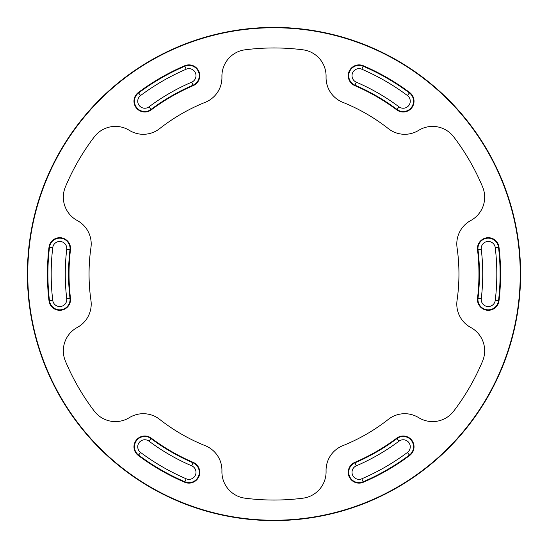 <?xml version="1.0" encoding="UTF-8"?>
<svg xmlns="http://www.w3.org/2000/svg" width="548" height="548" viewBox="0 0 548 548"><rect width="100%" height="100%" fill="white"/><g stroke="black" fill="none" stroke-linecap="round" stroke-linejoin="round"><path stroke-width="0.82" d="M396.738 438.147A204.959 204.959 0 0 1 354.789 462.368A10.816 10.816 0 0 0 349.11 476.568A10.816 10.816 0 0 0 363.31 482.247A226.591 226.591 0 0 0 409.692 455.47A10.816 10.816 0 0 0 411.877 440.332A10.816 10.816 0 0 0 396.738 438.147L398.999 441.167A208.733 208.733 0 0 1 356.275 465.834A7.042 7.042 0 0 0 352.576 475.082A7.042 7.042 0 0 0 361.824 478.781A222.817 222.817 0 0 0 407.431 452.449A7.042 7.042 0 0 0 408.856 442.592A7.042 7.042 0 0 0 398.999 441.167M193.211 462.368A204.959 204.959 0 0 1 151.262 438.147A10.816 10.816 0 0 0 136.123 440.332A10.816 10.816 0 0 0 138.308 455.47A226.591 226.591 0 0 0 184.69 482.247A10.816 10.816 0 0 0 198.89 476.568A10.816 10.816 0 0 0 193.211 462.368L191.725 465.834A208.733 208.733 0 0 1 149.001 441.167A7.042 7.042 0 0 0 139.144 442.592A7.042 7.042 0 0 0 140.569 452.449A222.817 222.817 0 0 0 186.176 478.781A7.042 7.042 0 0 0 195.424 475.082A7.042 7.042 0 0 0 191.725 465.834M70.473 298.222A204.959 204.959 0 0 1 70.473 249.778A10.816 10.816 0 0 0 61.013 237.764A10.816 10.816 0 0 0 48.998 247.223A226.591 226.591 0 0 0 48.998 300.777A10.816 10.816 0 0 0 61.013 310.237A10.816 10.816 0 0 0 70.473 298.222L66.733 298.667A208.733 208.733 0 0 1 66.733 249.333A7.042 7.042 0 0 0 60.568 241.504A7.042 7.042 0 0 0 52.745 247.669A222.817 222.817 0 0 0 52.745 300.331A7.042 7.042 0 0 0 60.568 306.496A7.042 7.042 0 0 0 66.733 298.667M151.262 109.853A204.959 204.959 0 0 1 193.211 85.632A10.816 10.816 0 0 0 198.89 71.432A10.816 10.816 0 0 0 184.69 65.753A226.591 226.591 0 0 0 138.308 92.53A10.816 10.816 0 0 0 136.123 107.668A10.816 10.816 0 0 0 151.262 109.853L149.001 106.833A208.733 208.733 0 0 1 191.725 82.166A7.042 7.042 0 0 0 195.424 72.918A7.042 7.042 0 0 0 186.176 69.219A222.817 222.817 0 0 0 140.569 95.551A7.042 7.042 0 0 0 139.144 105.408A7.042 7.042 0 0 0 149.001 106.833M354.789 85.632A204.959 204.959 0 0 1 396.738 109.853A10.816 10.816 0 0 0 411.877 107.668A10.816 10.816 0 0 0 409.692 92.53A226.591 226.591 0 0 0 363.31 65.753A10.816 10.816 0 0 0 349.11 71.432A10.816 10.816 0 0 0 354.789 85.632L356.275 82.166A208.733 208.733 0 0 1 398.999 106.833A7.042 7.042 0 0 0 408.856 105.408A7.042 7.042 0 0 0 407.431 95.551A222.817 222.817 0 0 0 361.824 69.219A7.042 7.042 0 0 0 352.576 72.918A7.042 7.042 0 0 0 356.275 82.166M477.527 249.778A204.959 204.959 0 0 1 477.527 298.222A10.816 10.816 0 0 0 486.987 310.237A10.816 10.816 0 0 0 499.002 300.777A226.591 226.591 0 0 0 499.002 247.223A10.816 10.816 0 0 0 486.987 237.764A10.816 10.816 0 0 0 477.527 249.778L481.267 249.333A208.733 208.733 0 0 1 481.267 298.667A7.042 7.042 0 0 0 487.432 306.496A7.042 7.042 0 0 0 495.255 300.331A222.817 222.817 0 0 0 495.255 247.669A7.042 7.042 0 0 0 487.432 241.504A7.042 7.042 0 0 0 481.267 249.333M205.267 102.298A26.537 26.537 0 0 0 221.926 76.898A26.537 26.537 0 0 1 245.059 49.813A226.05 226.05 0 0 1 302.941 49.813A26.537 26.537 0 0 1 326.074 76.898A26.537 26.537 0 0 0 342.733 102.298A184.95 184.95 0 0 1 388.333 128.622A26.537 26.537 0 0 0 418.665 130.349A26.537 26.537 0 0 1 453.682 136.842A226.05 226.05 0 0 1 482.624 186.971A26.537 26.537 0 0 1 470.732 220.543A26.537 26.537 0 0 0 457.066 247.675A184.95 184.95 0 0 1 457.066 300.325A26.537 26.537 0 0 0 470.732 327.457A26.537 26.537 0 0 1 482.624 361.029A226.05 226.05 0 0 1 453.682 411.158A26.537 26.537 0 0 1 418.665 417.651A26.537 26.537 0 0 0 388.333 419.378A184.95 184.95 0 0 1 342.733 445.702A26.537 26.537 0 0 0 326.074 471.102A26.537 26.537 0 0 1 302.941 498.187A226.05 226.05 0 0 1 245.059 498.187A26.537 26.537 0 0 1 221.926 471.102A26.537 26.537 0 0 0 205.267 445.702A184.95 184.95 0 0 1 159.667 419.378A26.537 26.537 0 0 0 129.335 417.651A26.537 26.537 0 0 1 94.318 411.158A226.05 226.05 0 0 1 65.376 361.029A26.537 26.537 0 0 1 77.268 327.457A26.537 26.537 0 0 0 90.934 300.325A184.95 184.95 0 0 1 90.934 247.675A26.537 26.537 0 0 0 77.268 220.543A26.537 26.537 0 0 1 65.376 186.971A226.05 226.05 0 0 1 94.318 136.842A26.537 26.537 0 0 1 129.335 130.349A26.537 26.537 0 0 0 159.667 128.622A184.95 184.95 0 0 1 205.267 102.298M27.4 274A246.6 246.6 0 0 0 274 520.6A246.6 246.6 0 0 0 520.6 274A246.6 246.6 0 0 0 274 27.4A246.6 246.6 0 0 0 27.4 274M27.756 274A246.244 246.244 0 0 0 274 520.244A246.244 246.244 0 0 0 520.244 274A246.244 246.244 0 0 0 274 27.756A246.244 246.244 0 0 0 27.756 274M409.692 455.47L407.431 452.449M409.404 455.08A226.105 226.105 0 0 1 363.119 481.802A10.33 10.33 0 0 1 349.556 476.376A10.33 10.33 0 0 1 354.974 462.813A205.445 205.445 0 0 0 397.026 438.53A10.33 10.33 0 0 1 411.486 440.619A10.33 10.33 0 0 1 409.404 455.08M184.69 482.247L186.176 478.781M184.881 481.802A226.105 226.105 0 0 1 138.596 455.08A10.33 10.33 0 0 1 136.514 440.619A10.33 10.33 0 0 1 150.974 438.53A205.445 205.445 0 0 0 193.026 462.813A10.33 10.33 0 0 1 198.445 476.376A10.33 10.33 0 0 1 184.881 481.802M48.998 300.777L52.745 300.331M49.478 300.722A226.105 226.105 0 0 1 49.478 247.278A10.33 10.33 0 0 1 60.958 238.243A10.33 10.33 0 0 1 69.993 249.724A205.445 205.445 0 0 0 69.993 298.276A10.33 10.33 0 0 1 60.958 309.757A10.33 10.33 0 0 1 49.478 300.722M138.308 92.53L140.569 95.551M138.596 92.92A226.105 226.105 0 0 1 184.881 66.198A10.33 10.33 0 0 1 198.445 71.624A10.33 10.33 0 0 1 193.026 85.187A205.445 205.445 0 0 0 150.974 109.47A10.33 10.33 0 0 1 136.514 107.381A10.33 10.33 0 0 1 138.596 92.92M363.31 65.753L361.824 69.219M363.119 66.198A226.105 226.105 0 0 1 409.404 92.92A10.33 10.33 0 0 1 411.486 107.381A10.33 10.33 0 0 1 397.026 109.47A205.445 205.445 0 0 0 354.974 85.187A10.33 10.33 0 0 1 349.556 71.624A10.33 10.33 0 0 1 363.119 66.198M499.002 247.223L495.255 247.669M498.522 247.278A226.105 226.105 0 0 1 498.522 300.722A10.33 10.33 0 0 1 487.042 309.757A10.33 10.33 0 0 1 478.007 298.276A205.445 205.445 0 0 0 478.007 249.724A10.33 10.33 0 0 1 487.042 238.243A10.33 10.33 0 0 1 498.522 247.278M477.527 298.222L481.267 298.667M499.002 300.777L495.255 300.331M396.738 109.853L398.999 106.833M409.692 92.53L407.431 95.551M193.211 85.632L191.725 82.166M184.69 65.753L186.176 69.219M70.473 249.778L66.733 249.333M48.998 247.223L52.745 247.669M151.262 438.147L149.001 441.167M138.308 455.47L140.569 452.449M354.789 462.368L356.275 465.834M363.31 482.247L361.824 478.781"/></g></svg>
